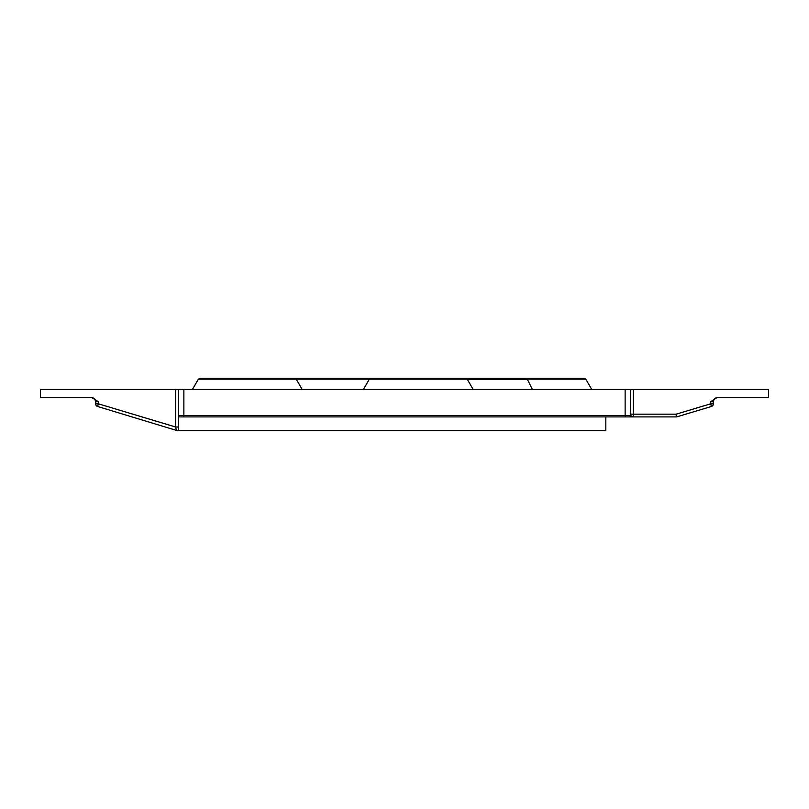 <?xml version="1.0" encoding="UTF-8"?>
<svg xmlns="http://www.w3.org/2000/svg" width="809" height="809" viewBox="0 0 809 809"><rect width="100%" height="100%" fill="white"/><g stroke="black" fill="none" stroke-linecap="round" stroke-linejoin="round"><path stroke-width="1.21" d="M95.614 403.822L98.364 403.822L97.576 406.472A2.761 2.761 0 0 1 95.614 403.822L95.614 401.739A4.136 4.136 0 0 0 94.764 399.231A4.136 4.136 0 0 1 95.614 401.739A4.136 4.136 0 0 0 94.764 399.231L91.609 397.603M713.386 403.822A2.761 2.761 0 0 1 711.424 406.472L710.636 403.822L713.386 403.822L713.386 401.739A4.136 4.136 0 0 1 717.532 397.603L716.39 397.765M200.056 378.299L294.547 378.299L296.225 379.158L198.367 379.158L200.056 378.299M278.65 378.299L373.141 378.299M371.048 378.299L465.539 378.299L467.218 379.158L369.369 379.158L371.048 378.299M489.637 378.299L584.128 378.299L585.807 379.158L527.276 379.158M177.474 430.439L176.382 430.115L175.593 426.99L175.593 389.331L178.344 389.331L178.344 430.701L177.707 430.701M178.344 430.701L605.83 430.701L605.83 416.908M625.135 389.331L183.865 389.331L183.865 415.533L625.135 415.533L625.135 389.331L768.55 389.331L768.55 397.603L716.956 397.603L710.636 401.739L710.636 403.822L676.213 414.157L677.012 416.797L711.424 406.472M175.593 389.331L40.45 389.331L40.45 397.603L92.044 397.603L98.364 401.739L98.364 403.822L175.593 426.99L178.344 426.99L178.344 415.533A1.375 1.375 0 0 0 179.729 416.908L629.271 416.908L625.135 416.908L625.135 415.533L630.656 415.533L633.407 416.908L629.271 416.908A1.375 1.375 0 0 0 630.656 415.533A1.375 1.375 0 0 1 629.271 416.908M178.344 389.331L183.865 389.331M630.656 389.331L630.656 415.533L633.407 416.908L630.656 415.533M630.565 416.908L633.407 416.908L630.565 416.908M676.213 416.908L633.407 416.908L633.407 414.157L676.213 414.157L676.213 416.908A2.761 2.761 0 0 0 677.012 416.797A2.761 2.761 0 0 1 676.213 416.908M177.434 430.701L97.576 406.472M410.264 378.299L525.597 378.299L527.367 379.3L467.319 379.3M192.502 389.331L198.367 379.158L192.502 389.331M363.494 389.331L369.369 379.158L296.225 379.158L302.091 389.331M94.249 398.675A4.136 4.136 0 0 0 93.713 398.271L93.713 398.271A4.136 4.136 0 0 0 92.711 397.795A4.136 4.136 0 0 1 93.713 398.271L93.713 398.271A4.136 4.136 0 0 1 94.249 398.675L95.523 400.91A4.136 4.136 0 0 1 95.614 401.739A4.136 4.136 0 0 0 91.468 397.603L93.713 398.271A4.136 4.136 0 0 1 94.249 398.675A4.136 4.136 0 0 0 93.713 398.271L93.713 398.271A4.136 4.136 0 0 0 92.711 397.795A4.136 4.136 0 0 1 93.713 398.271L93.713 398.271A4.136 4.136 0 0 1 95.614 401.739A4.136 4.136 0 0 0 95.523 400.91L95.209 399.97M716.289 397.795A4.136 4.136 0 0 0 715.287 398.271L715.287 398.271A4.136 4.136 0 0 1 716.289 397.795A4.136 4.136 0 0 0 715.287 398.271L715.287 398.271A4.136 4.136 0 0 0 714.236 399.231A4.136 4.136 0 0 1 715.287 398.271L715.287 398.271A4.136 4.136 0 0 1 716.289 397.795A4.136 4.136 0 0 0 715.287 398.271L715.287 398.271A4.136 4.136 0 0 0 713.477 400.91A4.136 4.136 0 0 1 716.289 397.795L717.532 397.603A4.136 4.136 0 0 0 713.386 401.739L710.636 401.739M715.217 398.311L714.418 399.009M714.114 399.403L713.477 400.91A4.136 4.136 0 0 1 714.236 399.231A4.136 4.136 0 0 0 713.477 400.91M178.344 415.533A1.375 1.375 0 0 0 179.729 416.908A1.375 1.375 0 0 1 178.344 415.533L183.865 415.533L183.865 416.908M633.407 389.331L633.407 414.157L630.656 414.157M98.364 401.739L95.614 401.739A4.136 4.136 0 0 0 94.764 399.231A4.136 4.136 0 0 1 95.614 401.739A4.136 4.136 0 0 0 95.523 400.91A4.136 4.136 0 0 1 95.614 401.739A4.136 4.136 0 0 0 91.468 397.603L92.711 397.795A4.136 4.136 0 0 1 94.764 399.231M93.713 398.271L93.713 398.271A4.136 4.136 0 0 0 92.711 397.795M585.807 379.158L591.682 389.331L585.807 379.158L584.128 378.299M467.218 379.158L473.083 389.331M527.367 379.3L532.322 389.331"/></g></svg>
